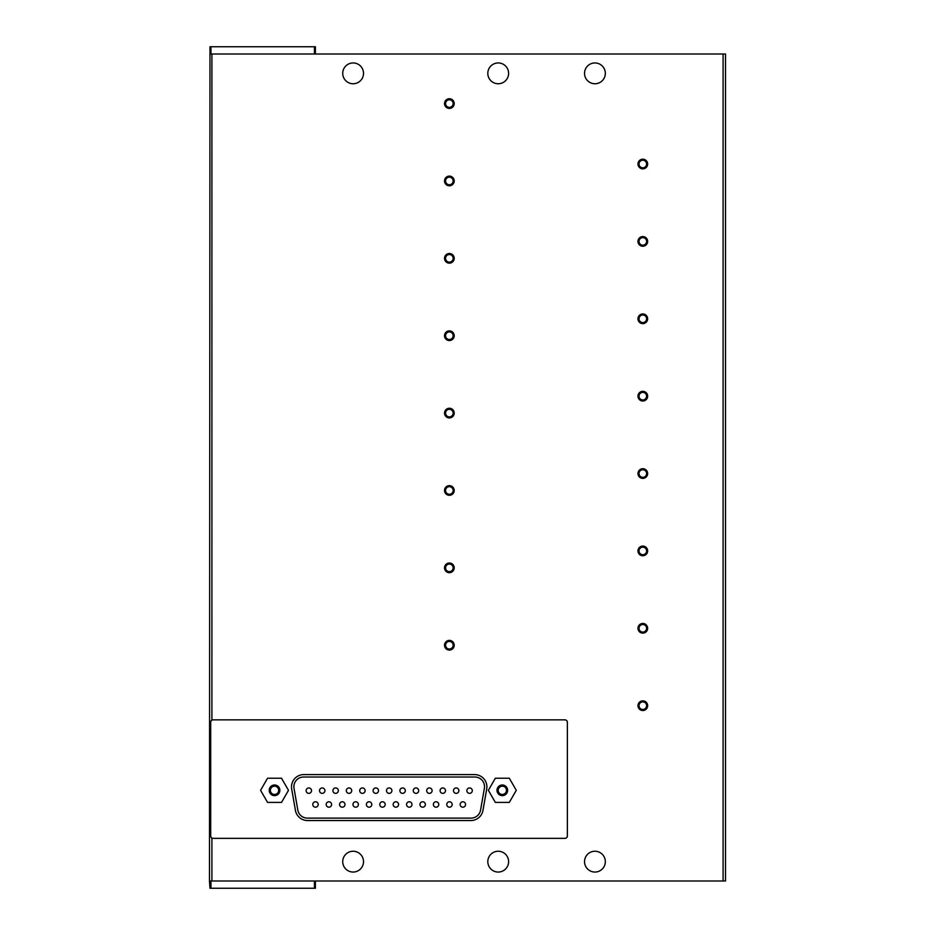 <?xml version="1.0" encoding="UTF-8"?>
<svg xmlns="http://www.w3.org/2000/svg" width="935" height="935" viewBox="0 0 935 935"><rect width="100%" height="100%" fill="white"/><g stroke="black" fill="none" stroke-linecap="round" stroke-linejoin="round"><path stroke-width="1.4" d="M498.215 872.051A10.402 10.402 0 0 1 487.813 861.649A10.402 10.402 0 0 1 498.215 851.247A10.402 10.402 0 0 1 508.605 861.649A10.402 10.402 0 0 1 498.215 872.051M594.929 872.051A10.402 10.402 0 0 1 584.539 861.649A10.402 10.402 0 0 1 594.929 851.247A10.402 10.402 0 0 1 605.331 861.649A10.402 10.402 0 0 1 594.929 872.051M594.929 83.753A10.402 10.402 0 0 1 584.539 73.351A10.402 10.402 0 0 1 594.929 62.949A10.402 10.402 0 0 1 605.331 73.351A10.402 10.402 0 0 1 594.929 83.753M498.215 83.753A10.402 10.402 0 0 1 487.813 73.351A10.402 10.402 0 0 1 498.215 62.949A10.402 10.402 0 0 1 508.605 73.351A10.402 10.402 0 0 1 498.215 83.753M353.126 872.051A10.402 10.402 0 0 1 342.724 861.649A10.402 10.402 0 0 1 353.126 851.247A10.402 10.402 0 0 1 363.516 861.649A10.402 10.402 0 0 1 353.126 872.051M353.126 83.753A10.402 10.402 0 0 1 342.724 73.351A10.402 10.402 0 0 1 353.126 62.949A10.402 10.402 0 0 1 363.516 73.351A10.402 10.402 0 0 1 353.126 83.753M642.812 701.893A3.787 3.787 0 0 0 639.026 705.68A3.787 3.787 0 0 0 642.812 709.478A3.787 3.787 0 0 0 646.599 705.68A3.787 3.787 0 0 0 642.812 701.893M637.974 705.68A4.839 4.839 0 0 1 642.812 700.853A4.839 4.839 0 0 1 647.651 705.68A4.839 4.839 0 0 1 642.812 710.518A4.839 4.839 0 0 1 637.974 705.68M642.812 624.51A3.787 3.787 0 0 0 639.026 628.308A3.787 3.787 0 0 0 642.812 632.095A3.787 3.787 0 0 0 646.599 628.308A3.787 3.787 0 0 0 642.812 624.51M637.974 628.308A4.839 4.839 0 0 1 642.812 623.47A4.839 4.839 0 0 1 647.651 628.308A4.839 4.839 0 0 1 642.812 633.135A4.839 4.839 0 0 1 637.974 628.308M642.812 547.139A3.787 3.787 0 0 0 639.026 550.925A3.787 3.787 0 0 0 642.812 554.712A3.787 3.787 0 0 0 646.599 550.925A3.787 3.787 0 0 0 642.812 547.139M637.974 550.925A4.839 4.839 0 0 1 642.812 546.087A4.839 4.839 0 0 1 647.651 550.925A4.839 4.839 0 0 1 642.812 555.764A4.839 4.839 0 0 1 637.974 550.925M642.812 469.756A3.787 3.787 0 0 0 639.026 473.542A3.787 3.787 0 0 0 642.812 477.329A3.787 3.787 0 0 0 646.599 473.542A3.787 3.787 0 0 0 642.812 469.756M637.974 473.542A4.839 4.839 0 0 1 642.812 468.704A4.839 4.839 0 0 1 647.651 473.542A4.839 4.839 0 0 1 642.812 478.381A4.839 4.839 0 0 1 637.974 473.542M642.812 392.373A3.787 3.787 0 0 0 639.026 396.171A3.787 3.787 0 0 0 642.812 399.958A3.787 3.787 0 0 0 646.599 396.171A3.787 3.787 0 0 0 642.812 392.373M637.974 396.171A4.839 4.839 0 0 1 642.812 391.333A4.839 4.839 0 0 1 647.651 396.171A4.839 4.839 0 0 1 642.812 400.998A4.839 4.839 0 0 1 637.974 396.171M642.812 315.001A3.787 3.787 0 0 0 639.026 318.788A3.787 3.787 0 0 0 642.812 322.575A3.787 3.787 0 0 0 646.599 318.788A3.787 3.787 0 0 0 642.812 315.001M637.974 318.788A4.839 4.839 0 0 1 642.812 313.95A4.839 4.839 0 0 1 647.651 318.788A4.839 4.839 0 0 1 642.812 323.627A4.839 4.839 0 0 1 637.974 318.788M642.812 237.619A3.787 3.787 0 0 0 639.026 241.405A3.787 3.787 0 0 0 642.812 245.192A3.787 3.787 0 0 0 646.599 241.405A3.787 3.787 0 0 0 642.812 237.619M637.974 241.405A4.839 4.839 0 0 1 642.812 236.567A4.839 4.839 0 0 1 647.651 241.405A4.839 4.839 0 0 1 642.812 246.244A4.839 4.839 0 0 1 637.974 241.405M642.812 160.236A3.787 3.787 0 0 0 639.026 164.022A3.787 3.787 0 0 0 642.812 167.821A3.787 3.787 0 0 0 646.599 164.022A3.787 3.787 0 0 0 642.812 160.236M637.974 164.022A4.839 4.839 0 0 1 642.812 159.195A4.839 4.839 0 0 1 647.651 164.022A4.839 4.839 0 0 1 642.812 168.861A4.839 4.839 0 0 1 637.974 164.022M449.361 641.445A3.787 3.787 0 0 0 445.574 645.232A3.787 3.787 0 0 0 449.361 649.019A3.787 3.787 0 0 0 453.148 645.232A3.787 3.787 0 0 0 449.361 641.445M444.522 645.232A4.839 4.839 0 0 1 449.361 640.393A4.839 4.839 0 0 1 454.2 645.232A4.839 4.839 0 0 1 449.361 650.07A4.839 4.839 0 0 1 444.522 645.232M449.361 564.062A3.787 3.787 0 0 0 445.574 567.849A3.787 3.787 0 0 0 449.361 571.636A3.787 3.787 0 0 0 453.148 567.849A3.787 3.787 0 0 0 449.361 564.062M444.522 567.849A4.839 4.839 0 0 1 449.361 563.01A4.839 4.839 0 0 1 454.2 567.849A4.839 4.839 0 0 1 449.361 572.688A4.839 4.839 0 0 1 444.522 567.849M449.361 486.679A3.787 3.787 0 0 0 445.574 490.478A3.787 3.787 0 0 0 449.361 494.264A3.787 3.787 0 0 0 453.148 490.478A3.787 3.787 0 0 0 449.361 486.679M444.522 490.478A4.839 4.839 0 0 1 449.361 485.639A4.839 4.839 0 0 1 454.2 490.478A4.839 4.839 0 0 1 449.361 495.305A4.839 4.839 0 0 1 444.522 490.478M449.361 409.308A3.787 3.787 0 0 0 445.574 413.095A3.787 3.787 0 0 0 449.361 416.881A3.787 3.787 0 0 0 453.148 413.095A3.787 3.787 0 0 0 449.361 409.308M444.522 413.095A4.839 4.839 0 0 1 449.361 408.256A4.839 4.839 0 0 1 454.2 413.095A4.839 4.839 0 0 1 449.361 417.933A4.839 4.839 0 0 1 444.522 413.095M449.361 331.925A3.787 3.787 0 0 0 445.574 335.712A3.787 3.787 0 0 0 449.361 339.499A3.787 3.787 0 0 0 453.148 335.712A3.787 3.787 0 0 0 449.361 331.925M444.522 335.712A4.839 4.839 0 0 1 449.361 330.873A4.839 4.839 0 0 1 454.2 335.712A4.839 4.839 0 0 1 449.361 340.55A4.839 4.839 0 0 1 444.522 335.712M449.361 254.542A3.787 3.787 0 0 0 445.574 258.329A3.787 3.787 0 0 0 449.361 262.127A3.787 3.787 0 0 0 453.148 258.329A3.787 3.787 0 0 0 449.361 254.542M444.522 258.329A4.839 4.839 0 0 1 449.361 253.502A4.839 4.839 0 0 1 454.2 258.329A4.839 4.839 0 0 1 449.361 263.167A4.839 4.839 0 0 1 444.522 258.329M449.361 177.171A3.787 3.787 0 0 0 445.574 180.958A3.787 3.787 0 0 0 449.361 184.744A3.787 3.787 0 0 0 453.148 180.958A3.787 3.787 0 0 0 449.361 177.171M444.522 180.958A4.839 4.839 0 0 1 449.361 176.119A4.839 4.839 0 0 1 454.2 180.958A4.839 4.839 0 0 1 449.361 185.796A4.839 4.839 0 0 1 444.522 180.958M449.361 99.788A3.787 3.787 0 0 0 445.574 103.575A3.787 3.787 0 0 0 449.361 107.361A3.787 3.787 0 0 0 453.148 103.575A3.787 3.787 0 0 0 449.361 99.788M444.522 103.575A4.839 4.839 0 0 1 449.361 98.736A4.839 4.839 0 0 1 454.2 103.575A4.839 4.839 0 0 1 449.361 108.413A4.839 4.839 0 0 1 444.522 103.575M502.317 795.638A5.318 5.318 0 0 1 496.999 790.32A5.318 5.318 0 0 1 502.317 785.003A5.318 5.318 0 0 1 507.635 790.32A5.318 5.318 0 0 1 502.317 795.638M502.317 786.171A4.137 4.137 0 0 0 498.18 790.32A4.137 4.137 0 0 0 502.317 794.458A4.137 4.137 0 0 0 506.466 790.32A4.137 4.137 0 0 0 502.317 786.171M274.539 795.638A5.318 5.318 0 0 1 269.21 790.32A5.318 5.318 0 0 1 274.539 785.003A5.318 5.318 0 0 1 279.857 790.32A5.318 5.318 0 0 1 274.539 795.638M274.539 786.171A4.137 4.137 0 0 0 270.39 790.32A4.137 4.137 0 0 0 274.539 794.458A4.137 4.137 0 0 0 278.677 790.32A4.137 4.137 0 0 0 274.539 786.171M315.492 801.774A2.711 2.711 0 0 1 318.204 804.486A2.711 2.711 0 0 1 315.492 807.197A2.711 2.711 0 0 1 312.793 804.486A2.711 2.711 0 0 1 315.492 801.774M328.898 801.774A2.711 2.711 0 0 1 331.598 804.486A2.711 2.711 0 0 1 328.898 807.197A2.711 2.711 0 0 1 326.186 804.486A2.711 2.711 0 0 1 328.898 801.774M342.292 801.774A2.711 2.711 0 0 1 345.003 804.486A2.711 2.711 0 0 1 342.292 807.197A2.711 2.711 0 0 1 339.58 804.486A2.711 2.711 0 0 1 342.292 801.774M355.686 801.774A2.711 2.711 0 0 1 358.397 804.486A2.711 2.711 0 0 1 355.686 807.197A2.711 2.711 0 0 1 352.974 804.486A2.711 2.711 0 0 1 355.686 801.774M369.08 801.774A2.711 2.711 0 0 1 371.791 804.486A2.711 2.711 0 0 1 369.08 807.197A2.711 2.711 0 0 1 366.38 804.486A2.711 2.711 0 0 1 369.08 801.774M382.485 801.774A2.711 2.711 0 0 1 385.185 804.486A2.711 2.711 0 0 1 382.485 807.197A2.711 2.711 0 0 1 379.774 804.486A2.711 2.711 0 0 1 382.485 801.774M395.879 801.774A2.711 2.711 0 0 1 398.579 804.486A2.711 2.711 0 0 1 395.879 807.197A2.711 2.711 0 0 1 393.167 804.486A2.711 2.711 0 0 1 395.879 801.774M409.273 801.774A2.711 2.711 0 0 1 411.984 804.486A2.711 2.711 0 0 1 409.273 807.197A2.711 2.711 0 0 1 406.561 804.486A2.711 2.711 0 0 1 409.273 801.774M422.667 801.774A2.711 2.711 0 0 1 425.378 804.486A2.711 2.711 0 0 1 422.667 807.197A2.711 2.711 0 0 1 419.955 804.486A2.711 2.711 0 0 1 422.667 801.774M436.061 801.774A2.711 2.711 0 0 1 438.772 804.486A2.711 2.711 0 0 1 436.061 807.197A2.711 2.711 0 0 1 433.361 804.486A2.711 2.711 0 0 1 436.061 801.774M449.466 801.774A2.711 2.711 0 0 1 452.166 804.486A2.711 2.711 0 0 1 449.466 807.197A2.711 2.711 0 0 1 446.755 804.486A2.711 2.711 0 0 1 449.466 801.774M462.86 801.774A2.711 2.711 0 0 1 465.56 804.486A2.711 2.711 0 0 1 462.86 807.197A2.711 2.711 0 0 1 460.149 804.486A2.711 2.711 0 0 1 462.86 801.774M308.819 787.948A2.711 2.711 0 0 1 311.53 790.659A2.711 2.711 0 0 1 308.819 793.359A2.711 2.711 0 0 1 306.119 790.659A2.711 2.711 0 0 1 308.819 787.948M322.224 787.948A2.711 2.711 0 0 1 324.924 790.659A2.711 2.711 0 0 1 322.224 793.359A2.711 2.711 0 0 1 319.513 790.659A2.711 2.711 0 0 1 322.224 787.948M335.618 787.948A2.711 2.711 0 0 1 338.33 790.659A2.711 2.711 0 0 1 335.618 793.359A2.711 2.711 0 0 1 332.907 790.659A2.711 2.711 0 0 1 335.618 787.948M349.012 787.948A2.711 2.711 0 0 1 351.724 790.659A2.711 2.711 0 0 1 349.012 793.359A2.711 2.711 0 0 1 346.301 790.659A2.711 2.711 0 0 1 349.012 787.948M362.406 787.948A2.711 2.711 0 0 1 365.117 790.659A2.711 2.711 0 0 1 362.406 793.359A2.711 2.711 0 0 1 359.706 790.659A2.711 2.711 0 0 1 362.406 787.948M375.8 787.948A2.711 2.711 0 0 1 378.511 790.659A2.711 2.711 0 0 1 375.8 793.359A2.711 2.711 0 0 1 373.1 790.659A2.711 2.711 0 0 1 375.8 787.948M389.205 787.948A2.711 2.711 0 0 1 391.905 790.659A2.711 2.711 0 0 1 389.205 793.359A2.711 2.711 0 0 1 386.494 790.659A2.711 2.711 0 0 1 389.205 787.948M402.599 787.948A2.711 2.711 0 0 1 405.311 790.659A2.711 2.711 0 0 1 402.599 793.359A2.711 2.711 0 0 1 399.888 790.659A2.711 2.711 0 0 1 402.599 787.948M415.993 787.948A2.711 2.711 0 0 1 418.705 790.659A2.711 2.711 0 0 1 415.993 793.359A2.711 2.711 0 0 1 413.282 790.659A2.711 2.711 0 0 1 415.993 787.948M429.387 787.948A2.711 2.711 0 0 1 432.099 790.659A2.711 2.711 0 0 1 429.387 793.359A2.711 2.711 0 0 1 426.687 790.659A2.711 2.711 0 0 1 429.387 787.948M442.793 787.948A2.711 2.711 0 0 1 445.492 790.659A2.711 2.711 0 0 1 442.793 793.359A2.711 2.711 0 0 1 440.081 790.659A2.711 2.711 0 0 1 442.793 787.948M456.186 787.948A2.711 2.711 0 0 1 458.886 790.659A2.711 2.711 0 0 1 456.186 793.359A2.711 2.711 0 0 1 453.475 790.659A2.711 2.711 0 0 1 456.186 787.948M469.58 787.948A2.711 2.711 0 0 1 472.292 790.659A2.711 2.711 0 0 1 469.58 793.359A2.711 2.711 0 0 1 466.869 790.659A2.711 2.711 0 0 1 469.58 787.948M315.399 880.992L314.429 880.992L314.429 888.25L315.399 888.25L315.399 880.992L725.513 880.992L725.513 54.008L315.399 54.008L315.399 46.75L209.978 46.75L209.487 880.992L209.978 888.25L210.936 888.25L210.936 880.992L209.978 880.992M209.978 54.008L210.936 54.008L210.936 46.75M314.429 46.75L314.429 54.008L315.399 54.008M314.429 54.008L210.936 54.008M314.429 880.992L210.936 880.992M213.11 838.344L564.95 838.344A2.419 2.419 0 0 0 567.37 835.925L567.37 722.276A2.419 2.419 0 0 0 564.95 719.856L213.11 719.856A2.419 2.419 0 0 0 210.702 722.276L210.702 835.925A2.419 2.419 0 0 0 213.11 838.344M314.429 888.25L210.936 888.25M495.34 802.405L509.306 802.405L516.284 790.32L509.306 778.224L495.34 778.224L488.362 790.32L495.34 802.405M267.55 802.405L281.517 802.405L288.494 790.32L281.517 778.224L267.55 778.224L260.573 790.32L267.55 802.405M291.685 789L295.425 810.376A12.284 12.284 0 0 0 307.522 820.544L470.878 820.544A12.284 12.284 0 0 0 482.974 810.376L486.714 789A12.284 12.284 0 0 0 474.618 774.601L303.781 774.601A12.284 12.284 0 0 0 291.685 789M297.833 810.119L294.022 788.357A9.677 9.677 0 0 1 303.559 777.02L474.851 777.02A9.677 9.677 0 0 1 484.377 788.357L480.567 810.119A9.677 9.677 0 0 1 471.041 818.125L307.358 818.125A9.677 9.677 0 0 1 297.833 810.119M211.906 54.008L211.906 720.172M211.906 838.017L211.906 880.992M723.094 880.992L723.094 54.008"/></g></svg>
